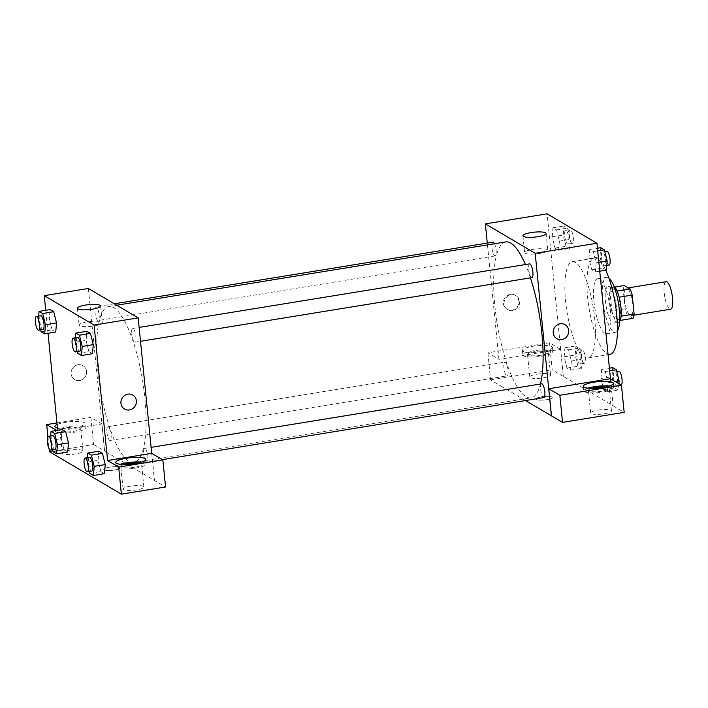 <?xml version="1.0" encoding="UTF-8"?>
<svg xmlns="http://www.w3.org/2000/svg" width="708" height="708" viewBox="0 0 708 708"><rect width="100%" height="100%" fill="white"/><g stroke="black" fill="none" stroke-linecap="round" stroke-linejoin="round"><path stroke-width="0.53" stroke-dasharray="3.54 2.66" d="M666.131 281.713A13.939 3.797 -99.2 0 0 664.219 293.015A13.939 3.797 -99.2 0 0 670.609 309.219M624.518 299.475A13.939 3.797 -99.2 0 0 630.908 315.68A13.939 3.797 -99.2 0 0 632.412 301.316A13.939 3.797 -99.2 0 0 626.43 288.174A13.939 3.797 -99.2 0 0 624.518 299.475M633.04 318.326L627.217 314.883A17.983 4.903 -99.2 0 1 625.12 308.776L623.217 289.767A17.983 4.903 -99.2 0 1 624.288 285.528M620.235 320.405L613.986 317.042L627.217 314.883M625.12 308.776L611.88 310.927L609.986 291.917L623.217 289.767M611.88 310.927A17.983 4.903 -99.2 0 0 613.986 317.042M619.81 320.476A17.983 4.903 -99.2 0 0 620.881 316.237L621.102 316.202M609.986 291.917A17.983 4.903 -99.2 0 1 611.057 287.687L616.88 291.121A17.983 4.903 -99.2 0 1 618.978 297.227L620.881 316.237M619.642 321.538A18.576 5.062 80.8 0 1 618.42 322.423A18.576 5.062 80.8 0 1 617.234 322.14A18.576 5.062 80.8 0 1 610.137 302.847A18.576 5.062 80.8 0 1 612.447 285.74A18.576 5.062 80.8 0 1 613.889 286.191M612.827 322.866A18.576 5.062 -99.2 0 0 614.004 323.14A18.576 5.062 -99.2 0 0 616.022 303.989A18.576 5.062 -99.2 0 0 608.039 286.457A18.576 5.062 -99.2 0 0 605.49 301.528A18.576 5.062 -99.2 0 0 612.827 322.866M611.057 287.687L614.81 287.076M617.473 330.786A27.869 7.593 80.8 0 1 615.5 332.309A27.869 7.593 80.8 0 1 613.73 331.893A27.869 7.593 80.8 0 1 603.074 302.944A27.869 7.593 80.8 0 1 606.544 277.288A27.869 7.593 80.8 0 1 608.898 278.102M604.906 333.326A27.869 7.593 80.8 0 1 594.251 304.378A27.869 7.593 80.8 0 1 597.72 278.722A27.869 7.593 80.8 0 1 609.694 305.015A27.869 7.593 80.8 0 1 606.676 333.742A27.869 7.593 80.8 0 1 604.906 333.326M610.03 354.372A48.772 13.293 80.8 0 1 606.933 353.655A48.772 13.293 80.8 0 1 588.286 302.989A48.772 13.293 80.8 0 1 594.366 258.093A48.772 13.293 80.8 0 1 605.729 270.235M584.879 357.239A48.772 13.293 -99.2 0 0 587.976 357.965A48.772 13.293 -99.2 0 0 593.269 307.688A48.772 13.293 -99.2 0 0 572.312 261.686A48.772 13.293 -99.2 0 0 565.612 301.245A48.772 13.293 -99.2 0 0 584.879 357.239M610.473 378.771L613.172 405.808L563.347 376.408L547.125 213.834M571.347 361.071L570.568 370.169L566.966 368.045L564.161 356.823L564.94 347.725L568.533 349.849L571.347 361.071L570.568 370.169L566.966 368.045L564.161 356.823L564.94 347.725L568.533 349.849L571.347 361.071L582.374 359.275L581.595 368.372L577.994 366.248L575.188 355.027L575.967 345.929L579.56 348.053L582.374 359.275M600.915 378.523L601.694 369.417L605.296 371.541L608.101 382.762L607.322 391.86L603.72 389.745L600.915 378.523L601.694 369.417L605.296 371.541L608.101 382.762L607.322 391.86L603.72 389.745L600.915 378.523L611.942 376.727L612.721 367.629M588.941 258.579L589.729 249.473L593.322 251.597L596.136 262.818L595.348 271.916L591.755 269.801L588.941 258.579L589.729 249.473L593.322 251.597L596.136 262.818L595.348 271.916L591.755 269.801L588.941 258.579L599.968 256.783L600.756 247.685M552.187 236.879L552.966 227.781L556.568 229.905L559.373 241.127L558.594 250.225L555.001 248.101L552.187 236.879L552.966 227.781L556.568 229.905L559.373 241.127L558.594 250.225L555.001 248.101L552.187 236.879L563.214 235.083L563.993 225.985L567.595 228.109L570.4 239.331L569.621 248.428L566.028 246.304L563.214 235.083M610.393 378.727L613.172 405.808M565.072 324.707L565.072 324.698A8.133 7.629 120.6 0 0 560.152 323.795A8.133 7.629 120.6 0 0 553.39 330.317A8.133 7.629 120.6 0 0 556.807 338.698L556.807 338.698M587.932 388.179A15.098 3.213 -5.7 0 0 583.781 390.869A15.098 3.213 -5.7 0 0 599.127 392.568A15.098 3.213 -5.7 0 0 613.827 387.869A15.098 3.213 -5.7 0 0 613.146 387.037A15.098 3.213 -5.7 0 0 609.225 386.046M605.482 387.019A10.452 2.23 174.3 0 1 609.207 388.329A10.452 2.23 174.3 0 1 601.915 391.205A10.452 2.23 174.3 0 1 588.41 390.409A10.452 2.23 174.3 0 1 591.791 388.382M597.941 410.109A10.452 2.23 174.3 0 1 611.455 410.914A10.452 2.23 174.3 0 1 601.278 414.162A10.452 2.23 174.3 0 1 590.658 412.985A10.452 2.23 174.3 0 1 597.941 410.109M613.101 405.826L624.173 412.357M547.275 249.632A11.647 2.478 -5.7 0 0 534.336 249.154A11.647 2.478 -5.7 0 0 524.619 252.588A11.647 2.478 -5.7 0 0 536.46 253.906A11.647 2.478 -5.7 0 0 547.806 250.278A11.647 2.478 -5.7 0 0 547.275 249.632M511.911 310.201A8.133 7.629 120.6 0 0 518.681 303.679A8.133 7.629 120.6 0 0 515.256 295.298A8.133 7.629 120.6 0 0 504.556 298.422A8.133 7.629 120.6 0 0 506.99 309.299A8.133 7.629 120.6 0 0 511.911 310.201M560.577 349.318L549.505 342.787L487.892 352.814L498.963 359.345L560.577 349.318L563.347 376.408M498.963 359.345L487.281 243.092M512.61 310.608A8.133 7.629 -59.4 0 1 507.689 309.706A8.133 7.629 -59.4 0 1 505.255 298.829A8.133 7.629 -59.4 0 1 515.955 295.705A8.133 7.629 -59.4 0 1 519.38 304.095A8.133 7.629 -59.4 0 1 512.61 310.608M551.798 346.584A15.098 3.213 174.3 0 1 552.488 347.416A15.098 3.213 174.3 0 1 537.779 352.115A15.098 3.213 174.3 0 1 522.442 350.416A15.098 3.213 174.3 0 1 535.027 345.955A15.098 3.213 174.3 0 1 551.798 346.584M552.249 351.097A15.098 3.213 -5.7 0 0 535.478 350.478A15.098 3.213 -5.7 0 0 522.893 354.929A15.098 3.213 -5.7 0 0 538.23 356.628A15.098 3.213 -5.7 0 0 552.939 351.929A15.098 3.213 -5.7 0 0 552.249 351.097M541.027 355.266A10.452 2.23 174.3 0 1 527.513 354.469A10.452 2.23 174.3 0 1 534.797 351.593A10.452 2.23 174.3 0 1 548.311 352.389A10.452 2.23 174.3 0 1 541.027 355.266M537.053 374.169A10.452 2.23 174.3 0 1 550.567 374.974A10.452 2.23 174.3 0 1 540.39 378.222A10.452 2.23 174.3 0 1 529.77 377.045A10.452 2.23 174.3 0 1 537.053 374.169M487.892 352.814L490.591 379.913L501.662 386.444M549.505 342.787L552.205 369.886L490.591 379.913M563.276 376.417L552.205 369.886M536.425 399.542A8.133 1.735 -5.7 0 0 545.461 399.878A8.133 1.735 -5.7 0 0 552.231 397.48A8.133 1.735 -5.7 0 0 543.974 396.56A8.133 1.735 -5.7 0 0 536.062 399.091A8.133 1.735 -5.7 0 0 536.425 399.542A8.133 1.735 174.3 0 1 536.062 399.091A8.133 1.735 174.3 0 1 543.974 396.56A8.133 1.735 174.3 0 1 552.231 397.471A8.133 1.735 174.3 0 1 545.461 399.878A8.133 1.735 174.3 0 1 536.425 399.542M525.486 400.56L501.591 386.453M492.91 242.171A6.965 1.903 -99.2 0 0 492.149 249.358A6.965 1.903 -99.2 0 0 495.14 255.924A6.965 1.903 -99.2 0 0 496.104 250.278A6.965 1.903 -99.2 0 0 494.458 243.764M541.638 383.816A6.965 1.903 -99.2 0 0 540.673 389.462A6.965 1.903 -99.2 0 0 543.868 397.569M508.07 370.222A6.965 1.903 -99.2 0 0 504.875 362.115A6.965 1.903 -99.2 0 0 503.919 367.771A6.965 1.903 -99.2 0 0 507.114 375.868A6.965 1.903 -99.2 0 0 508.07 370.222M529.664 263.872A6.965 1.903 -99.2 0 0 528.708 269.518A6.965 1.903 -99.2 0 0 531.903 277.625M530.434 277.863A78.969 21.523 -99.2 0 0 525.442 264.553M505.707 241.932A78.969 21.523 -99.2 0 0 494.865 305.98A78.969 21.523 -99.2 0 0 531.071 397.808A78.969 21.523 -99.2 0 0 540.434 384.01M97.863 370.576A78.969 21.523 -99.2 0 0 134.069 462.404A78.969 21.523 -99.2 0 0 142.635 381.01A78.969 21.523 -99.2 0 0 108.705 306.529A78.969 21.523 -99.2 0 0 97.863 370.576M99.102 314.874A6.965 1.903 80.8 0 1 98.147 320.52A6.965 1.903 80.8 0 1 95.155 313.954A6.965 1.903 80.8 0 1 95.907 306.768A6.965 1.903 80.8 0 1 99.102 314.874M143.68 454.058A6.965 1.903 -99.2 0 0 146.875 462.165A6.965 1.903 -99.2 0 0 147.627 454.978A6.965 1.903 -99.2 0 0 144.636 448.412A6.965 1.903 -99.2 0 0 143.68 454.058M106.926 432.367A6.965 1.903 -99.2 0 0 110.121 440.464A6.965 1.903 -99.2 0 0 110.873 433.287A6.965 1.903 -99.2 0 0 107.882 426.712A6.965 1.903 -99.2 0 0 106.926 432.367M131.706 334.114A6.965 1.903 -99.2 0 0 134.901 342.221A6.965 1.903 -99.2 0 0 135.653 335.034A6.965 1.903 -99.2 0 0 132.662 328.468A6.965 1.903 -99.2 0 0 131.706 334.114M56.596 430.437L57.782 431.128L101.89 423.95L104.589 451.049L165.557 486.98M56.959 422.933L90.889 417.41L101.961 423.942L88.367 288.475M151.707 453.359L154.415 480.458M109.439 467.191A8.133 1.735 -5.7 0 0 103.766 469.431A8.133 1.735 -5.7 0 0 112.032 470.351A8.133 1.735 -5.7 0 0 119.944 467.82A8.133 1.735 -5.7 0 0 109.439 467.191A8.133 1.735 174.3 0 1 119.944 467.811A8.133 1.735 174.3 0 1 112.032 470.342A8.133 1.735 174.3 0 1 103.766 469.431A8.133 1.735 174.3 0 1 109.439 467.191M130.369 486.192A10.452 2.23 -5.7 0 0 123.086 489.069A10.452 2.23 -5.7 0 0 133.706 490.246A10.452 2.23 -5.7 0 0 143.883 486.989A10.452 2.23 -5.7 0 0 130.369 486.192M69.481 450.253A10.452 2.23 -5.7 0 0 62.189 453.129A10.452 2.23 -5.7 0 0 72.809 454.306A10.452 2.23 -5.7 0 0 82.986 451.049A10.452 2.23 -5.7 0 0 69.481 450.253M90.889 417.41L93.589 444.5L49.41 451.695M93.589 444.5L104.589 451.049M137.91 463.103A10.452 2.23 174.3 0 1 141.627 464.413A10.452 2.23 174.3 0 1 134.343 467.289A10.452 2.23 174.3 0 1 120.829 466.484A10.452 2.23 174.3 0 1 124.219 464.466M120.36 464.253A15.098 3.213 -5.7 0 0 116.209 466.953A15.098 3.213 -5.7 0 0 131.546 468.652A15.098 3.213 -5.7 0 0 146.246 463.952A15.098 3.213 -5.7 0 0 145.565 463.12A15.098 3.213 -5.7 0 0 141.644 462.129M67.225 427.667A10.452 2.23 174.3 0 1 80.739 428.473A10.452 2.23 174.3 0 1 70.561 431.721A10.452 2.23 174.3 0 1 59.941 430.544A10.452 2.23 174.3 0 1 67.225 427.667M84.677 427.181A15.098 3.213 -5.7 0 0 67.906 426.552A15.098 3.213 -5.7 0 0 55.312 431.013A15.098 3.213 -5.7 0 0 66.012 433.013A15.098 3.213 -5.7 0 0 85.358 428.013A15.098 3.213 -5.7 0 0 84.677 427.181M57.118 424.508A15.098 3.213 174.3 0 1 71.765 421.605A15.098 3.213 174.3 0 1 84.225 422.658A15.098 3.213 174.3 0 1 84.907 423.49A15.098 3.213 174.3 0 1 74.464 427.632A15.098 3.213 174.3 0 1 57.463 427.995M47.914 436.677L49.117 448.784M101.961 423.942L104.66 451.04M151.778 453.35L154.486 480.449M89.828 473.36L100.863 471.563L104.457 473.687L100.863 471.563L98.04 460.342L98.837 451.253M105.235 464.581L104.448 473.679M93.27 344.637L92.474 353.734L88.889 351.619L86.075 340.398L86.863 331.309L86.075 340.398L88.889 351.619L92.483 353.743M56.507 322.945L55.72 332.034L52.135 329.928L49.312 318.706M40.639 329.884L38.294 320.494L49.321 318.697L50.109 309.608L49.321 318.697L52.135 329.928L55.728 332.043M61.295 438.641L62.083 429.552L61.295 438.641L64.101 449.863L61.295 438.641L50.259 440.438L50.64 436.022M68.481 442.889L67.694 451.978L64.101 449.863L67.703 451.987M57.782 431.128L57.693 430.26M48.011 333.3L45.719 310.316M94.164 325.972A11.647 2.478 -5.7 0 0 102.288 322.768A11.647 2.478 -5.7 0 0 90.447 321.459A11.647 2.478 -5.7 0 0 79.101 325.087A11.647 2.478 -5.7 0 0 94.164 325.972M79.623 380.541A8.133 7.629 120.6 0 0 86.394 374.019A8.133 7.629 120.6 0 0 82.969 365.638A8.133 7.629 120.6 0 0 72.269 368.753A8.133 7.629 120.6 0 0 74.703 379.638A8.133 7.629 120.6 0 0 79.623 380.541A8.133 7.629 -59.4 0 1 74.703 379.638A8.133 7.629 -59.4 0 1 72.269 368.762A8.133 7.629 -59.4 0 1 82.969 365.638A8.133 7.629 -59.4 0 1 86.394 374.019A8.133 7.629 -59.4 0 1 79.623 380.541M132.785 395.037L132.785 395.037A8.133 7.629 120.6 0 0 127.865 394.135A8.133 7.629 120.6 0 0 121.095 400.657A8.133 7.629 120.6 0 0 124.519 409.038L124.519 409.038M38.294 320.494L38.675 316.087M40.772 315.741A6.965 1.903 -99.2 0 0 39.807 321.397A6.965 1.903 -99.2 0 0 43.002 329.494M41.099 331.716L52.135 329.928M77.402 351.575L75.048 342.194L75.429 337.778M77.526 337.433A6.965 1.903 -99.2 0 0 76.57 343.088A6.965 1.903 -99.2 0 0 79.765 351.195M77.862 353.416L88.889 351.619M75.048 342.194L86.075 340.398M52.613 449.828L50.259 440.438M52.737 435.685A6.965 1.903 -99.2 0 0 51.781 441.341A6.965 1.903 -99.2 0 0 54.976 449.438M53.073 451.66L64.101 449.863M89.367 471.519L87.022 462.138L87.403 457.722M89.5 457.377A6.965 1.903 -99.2 0 0 88.535 463.032A6.965 1.903 -99.2 0 0 91.73 471.13M100.863 471.563L98.049 460.342L98.828 451.244M87.022 462.138L98.049 460.342M564.736 235.985A6.965 1.903 -99.2 0 0 567.931 244.083A6.965 1.903 -99.2 0 0 568.683 236.906A6.965 1.903 -99.2 0 0 565.692 230.33A6.965 1.903 -99.2 0 0 564.736 235.985M559.373 241.127L570.4 239.331M558.594 250.225L569.621 248.428M555.001 248.101L566.028 246.304M552.966 227.781L563.993 225.985M556.568 229.905L567.595 228.109M569.144 235.268A6.965 1.903 -99.2 0 0 572.338 243.366A6.965 1.903 -99.2 0 0 573.091 236.189A6.965 1.903 -99.2 0 0 570.099 229.613A6.965 1.903 -99.2 0 0 569.144 235.268M606.375 270.129L602.782 268.005L599.968 256.783M601.49 257.677A6.965 1.903 -99.2 0 0 604.685 265.783A6.965 1.903 -99.2 0 0 605.437 258.597A6.965 1.903 -99.2 0 0 602.446 252.03A6.965 1.903 -99.2 0 0 601.49 257.677M596.136 262.818L598.853 262.376M595.348 271.916L599.729 271.208M591.755 269.801L602.782 268.005M589.729 249.473L597.437 248.225M593.322 251.597L597.702 250.889M606.853 251.305A6.965 1.903 -99.2 0 0 605.898 256.96A6.965 1.903 -99.2 0 0 609.092 265.066M576.701 355.929A6.965 1.903 -99.2 0 0 579.896 364.027A6.965 1.903 -99.2 0 0 580.657 356.85A6.965 1.903 -99.2 0 0 577.657 350.274A6.965 1.903 -99.2 0 0 576.701 355.929M570.568 370.169L581.595 368.372M566.966 368.045L577.994 366.248M564.161 356.823L575.188 355.027M564.94 347.725L575.967 345.929M568.533 349.849L579.56 348.053M581.118 355.212A6.965 1.903 -99.2 0 0 584.312 363.31A6.965 1.903 -99.2 0 0 585.065 356.133A6.965 1.903 -99.2 0 0 582.073 349.557A6.965 1.903 -99.2 0 0 581.118 355.212M618.889 383.745L618.35 390.073L614.756 387.949L611.942 376.727M613.464 377.621A6.965 1.903 -99.2 0 0 616.659 385.727A6.965 1.903 -99.2 0 0 617.411 378.541A6.965 1.903 -99.2 0 0 614.42 371.974A6.965 1.903 -99.2 0 0 613.464 377.621M608.101 382.762L615.261 381.603M607.322 391.86L618.35 390.073M603.72 389.745L614.756 387.949M601.694 369.417L609.411 368.169M605.296 371.541L609.677 370.833M618.827 371.249A6.965 1.903 -99.2 0 0 617.872 376.904A6.965 1.903 -99.2 0 0 621.066 385.01L616.659 385.727M628.261 287.873L626.43 288.174M633.961 315.184L630.908 315.68M614.004 323.14L618.42 322.423M608.039 286.457L612.447 285.74M606.676 333.742L615.5 332.309M597.72 278.722L606.544 277.288M587.976 357.965L608.066 354.69M572.312 261.686L594.366 258.093M583.33 386.356L583.781 390.869M613.376 383.355L613.827 387.869M611.455 410.914L609.207 388.329M590.658 412.985L588.41 390.409M522.947 235.791L524.619 252.588M546.125 233.481L547.806 250.278M506.99 309.299L507.689 309.706M515.256 295.298L515.955 295.705M522.442 350.416L522.893 354.929M552.488 347.416L552.939 351.929M550.567 374.974L548.311 352.389M529.77 377.045L527.513 354.469M134.069 462.404L531.071 397.808M108.705 306.529L116.732 305.219M114.289 303.776L95.907 306.768M495.14 255.924L98.147 320.52M146.875 462.165L162.424 459.634M144.636 448.412L151.105 447.359M110.121 440.464L507.114 375.868M107.882 426.712L504.875 362.115M134.901 342.221L140.52 341.3M132.662 328.468L139.14 327.415M143.883 486.989L141.627 464.413M123.086 489.069L120.829 466.484M115.758 462.43L116.209 466.953M145.795 459.439L146.246 463.952M82.986 451.049L80.739 428.473M62.189 453.129L59.941 430.544M54.861 426.49L55.312 431.013M84.907 423.49L85.358 428.013M77.42 308.281L79.101 325.087M100.607 305.971L102.288 322.768M567.931 244.083L572.338 243.366M565.692 230.33L570.099 229.613M604.685 265.783L606.783 265.438M602.446 252.03L604.809 251.641M579.896 364.027L584.312 363.31M577.657 350.274L582.073 349.557M614.42 371.974L616.783 371.585"/><path stroke-width="1.06" d="M633.961 315.184L670.609 309.219A13.939 3.797 -99.2 0 0 672.113 294.855A13.939 3.797 -99.2 0 0 666.131 281.713L628.261 287.873M614.81 287.076L624.288 285.528L630.111 288.97A17.983 4.903 -99.2 0 1 632.217 295.077L634.111 314.087A17.983 4.903 -99.2 0 1 633.04 318.326L620.235 320.405M613.889 286.191A18.576 5.062 80.8 0 1 620.429 303.263A18.576 5.062 80.8 0 1 619.642 321.538M617.102 291.085L630.111 288.97M621.102 316.202L634.111 314.087M619.155 297.201L632.217 295.077M608.898 278.102A27.869 7.593 80.8 0 1 618.518 303.582A27.869 7.593 80.8 0 1 617.473 330.786M605.729 270.235A48.772 13.293 80.8 0 1 617.305 322.361A48.772 13.293 80.8 0 1 610.03 354.372L608.066 354.69M487.281 243.092L485.369 223.878L547.125 213.834L596.941 243.242L610.473 378.771M560.152 323.804A8.133 7.629 -59.4 0 1 565.072 324.707A8.133 7.629 -59.4 0 1 567.515 335.583A8.133 7.629 -59.4 0 1 556.815 338.698A8.133 7.629 -59.4 0 1 553.39 330.317A8.133 7.629 -59.4 0 1 560.152 323.804M548.78 388.754L610.393 378.727L621.465 385.267L559.851 395.285L548.78 388.754L551.479 415.853L525.486 400.56M485.369 223.878L535.186 253.287L596.941 243.242M535.186 253.287L551.408 415.861M556.807 338.698A8.133 7.629 120.6 0 0 567.506 335.574A8.133 7.629 120.6 0 0 565.072 324.698M612.694 382.524A15.098 3.213 174.3 0 1 613.376 383.355A15.098 3.213 174.3 0 1 598.676 388.055A15.098 3.213 174.3 0 1 583.33 386.356A15.098 3.213 174.3 0 1 595.924 381.895A15.098 3.213 174.3 0 1 612.694 382.524M609.225 386.046A15.098 3.213 -5.7 0 0 587.932 388.179M591.791 388.382A10.452 2.23 174.3 0 1 595.693 387.533A10.452 2.23 174.3 0 1 605.482 387.019M559.851 395.285L562.55 422.384L551.479 415.853M621.465 385.267L624.173 412.357L562.55 422.384M545.602 232.835A11.647 2.478 174.3 0 1 546.125 233.481A11.647 2.478 174.3 0 1 534.779 237.109A11.647 2.478 174.3 0 1 522.947 235.791A11.647 2.478 174.3 0 1 532.655 232.357A11.647 2.478 174.3 0 1 545.602 232.835M494.458 243.764A6.965 1.903 -99.2 0 0 492.91 242.171L114.289 303.776M162.424 459.634L543.868 397.569A6.965 1.903 -99.2 0 0 544.833 391.913A6.965 1.903 -99.2 0 0 541.638 383.816L151.105 447.359M140.52 341.3L531.903 277.625A6.965 1.903 -99.2 0 0 532.859 271.969A6.965 1.903 -99.2 0 0 529.664 263.872L139.14 327.415M540.434 384.01A78.969 21.523 -99.2 0 0 541.912 333.76A78.969 21.523 -99.2 0 0 530.434 277.863M525.442 264.553A78.969 21.523 -99.2 0 0 505.707 241.932L116.732 305.219M45.719 310.316L44.259 295.652L88.367 288.475L138.184 317.883L151.707 453.359L162.849 459.881L118.67 467.076L107.598 460.536L151.707 453.359M162.849 459.881L165.557 486.98L121.369 494.166L49.41 451.695L49.117 448.784M124.219 464.466A10.452 2.23 174.3 0 1 128.113 463.616A10.452 2.23 174.3 0 1 137.91 463.103M141.644 462.129A15.098 3.213 -5.7 0 0 120.36 464.253M145.113 458.598A15.098 3.213 174.3 0 1 145.795 459.439A15.098 3.213 174.3 0 1 131.095 464.138A15.098 3.213 174.3 0 1 115.758 462.43A15.098 3.213 174.3 0 1 128.343 457.979A15.098 3.213 174.3 0 1 145.113 458.598M57.463 427.995A15.098 3.213 174.3 0 1 54.861 426.49A15.098 3.213 174.3 0 1 57.118 424.508M56.959 422.933L46.71 424.596L56.596 430.437M46.71 424.596L47.914 436.677M118.67 467.076L121.369 494.166M87.403 457.722L87.801 453.031L98.828 451.244L102.43 453.359L105.244 464.581L104.457 473.687L93.429 475.475L89.828 473.36L89.367 471.519M75.429 337.778L75.827 333.087L86.863 331.3L90.456 333.415L93.27 344.637L92.483 353.743L81.455 355.531L77.862 353.416L77.402 351.575M38.675 316.087L39.073 311.396L50.1 309.6L53.702 311.724L56.516 322.936L55.728 332.043L44.701 333.84L41.099 331.716L40.639 329.884M50.64 436.022L51.047 431.34L62.074 429.544L65.667 431.668L68.481 442.881L67.703 451.987L56.667 453.784L53.073 451.66L52.613 449.828M44.259 295.652L94.076 325.06L107.598 460.536M57.693 430.26L48.011 333.3M92.483 309.175A11.647 2.478 174.3 0 1 77.42 308.281A11.647 2.478 174.3 0 1 88.766 304.652A11.647 2.478 174.3 0 1 100.607 305.971A11.647 2.478 174.3 0 1 92.483 309.175M94.076 325.06L138.184 317.883M127.865 394.135A8.133 7.629 -59.4 0 1 132.785 395.037A8.133 7.629 -59.4 0 1 135.219 405.914A8.133 7.629 -59.4 0 1 124.519 409.038A8.133 7.629 -59.4 0 1 121.103 400.657A8.133 7.629 -59.4 0 1 127.865 394.135M124.519 409.038A8.133 7.629 120.6 0 0 135.219 405.914A8.133 7.629 120.6 0 0 132.785 395.037M39.073 311.396L42.675 313.52L45.48 324.742L44.701 333.84M38.595 330.211L43.002 329.494A6.965 1.903 -99.2 0 0 43.763 322.317A6.965 1.903 -99.2 0 0 40.772 315.741L36.356 316.458A6.965 1.903 -99.2 0 0 35.4 322.113A6.965 1.903 -99.2 0 0 38.595 330.211A6.965 1.903 -99.2 0 0 39.347 323.034A6.965 1.903 -99.2 0 0 36.356 316.458M45.48 324.742L56.507 322.945L53.702 311.724L50.1 309.6M42.675 313.52L53.702 311.724M75.827 333.087L79.429 335.211L82.234 346.433L81.455 355.531M75.349 351.911L79.765 351.195A6.965 1.903 -99.2 0 0 80.517 344.008A6.965 1.903 -99.2 0 0 77.526 337.433L73.11 338.15A6.965 1.903 -99.2 0 0 72.154 343.805A6.965 1.903 -99.2 0 0 75.349 351.911A6.965 1.903 -99.2 0 0 76.11 344.725A6.965 1.903 -99.2 0 0 73.11 338.15M82.234 346.433L93.27 344.637L90.456 333.415L86.863 331.3M79.429 335.211L90.456 333.415M51.047 431.34L54.64 433.464L57.454 444.686L56.667 453.784M50.569 450.155L54.976 449.438A6.965 1.903 -99.2 0 0 55.737 442.261A6.965 1.903 -99.2 0 0 52.737 435.685L48.33 436.402A6.965 1.903 -99.2 0 0 47.374 442.058A6.965 1.903 -99.2 0 0 50.569 450.155A6.965 1.903 -99.2 0 0 51.321 442.978A6.965 1.903 -99.2 0 0 48.33 436.402M57.454 444.686L68.481 442.889L65.667 431.668L62.074 429.544M54.64 433.464L65.667 431.668M87.801 453.031L91.403 455.155L94.208 466.377L93.429 475.475M87.323 471.855L91.73 471.13A6.965 1.903 -99.2 0 0 92.491 463.952A6.965 1.903 -99.2 0 0 89.5 457.377L85.084 458.094A6.965 1.903 -99.2 0 0 84.128 463.749A6.965 1.903 -99.2 0 0 87.323 471.855A6.965 1.903 -99.2 0 0 88.075 464.669A6.965 1.903 -99.2 0 0 85.084 458.094M94.208 466.377L105.235 464.581L102.43 453.359L98.828 451.244M91.403 455.155L102.43 453.359M597.437 248.225L600.756 247.685L604.349 249.8L607.163 261.022L606.375 270.129L599.729 271.208M598.853 262.376L607.163 261.022M597.702 250.889L604.349 249.8M606.783 265.438L609.092 265.066A6.965 1.903 -99.2 0 0 609.854 257.88A6.965 1.903 -99.2 0 0 606.853 251.305L604.809 251.641M609.411 368.169L612.721 367.629L616.323 369.744L619.128 380.966L618.889 383.745M615.261 381.603L619.128 380.966M609.677 370.833L616.323 369.744M621.04 385.01L621.066 385.01A6.965 1.903 -99.2 0 0 621.819 377.824A6.965 1.903 -99.2 0 0 618.827 371.249L616.783 371.585"/></g></svg>
